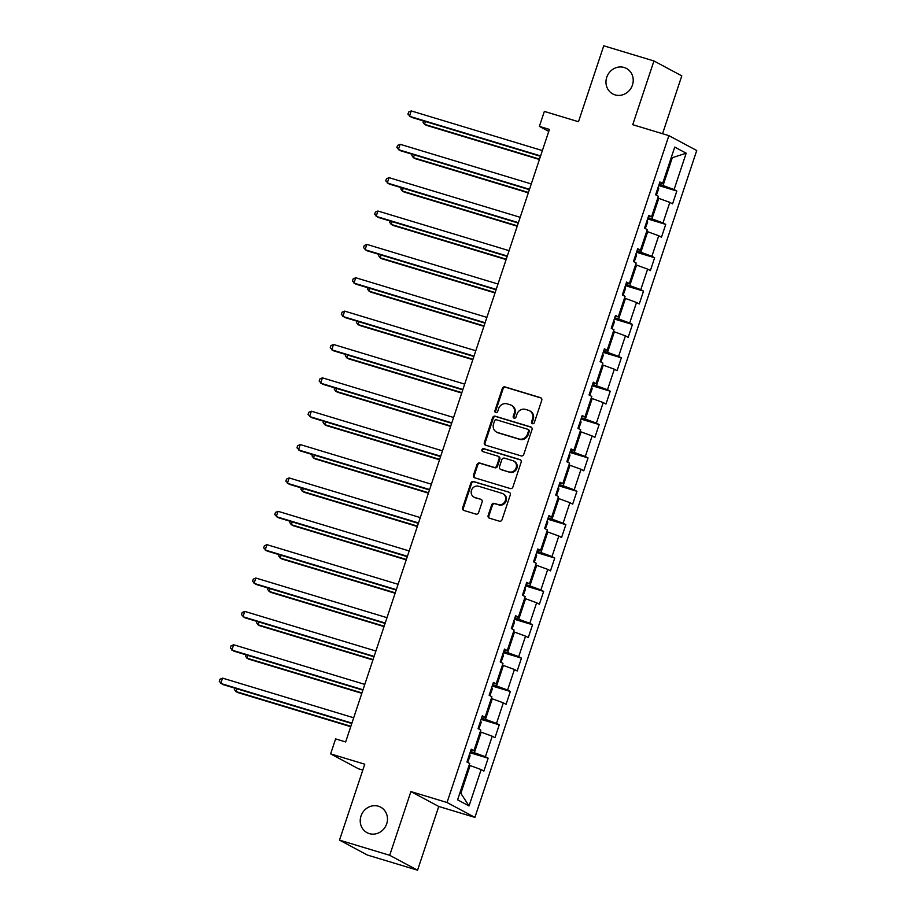 <?xml version="1.0" encoding="UTF-8"?>
<svg xmlns="http://www.w3.org/2000/svg" width="916" height="916" viewBox="0 0 916 916"><rect width="100%" height="100%" fill="white"/><g stroke="black" fill="none" stroke-linecap="round" stroke-linejoin="round"><path stroke-width="1.37" d="M532.459 423.696A1.557 1.443 -61.9 0 0 534.326 422.642L541.745 400.338A2.221 2.05 -61.9 0 0 540.474 397.636L505.002 386.918A2.221 2.05 -61.9 0 0 502.334 388.418L494.915 410.723A1.557 1.443 -61.9 0 0 495.796 412.612A1.557 1.443 -61.9 0 0 497.674 411.559L498.625 408.673A7.099 6.572 -61.9 0 1 507.166 403.864L510.132 404.757A7.099 6.572 -61.9 0 1 514.197 413.379L513.235 416.265A1.557 1.443 -61.9 0 0 514.128 418.154A1.557 1.443 -61.9 0 0 515.994 417.101L516.956 414.215A7.099 6.572 -61.9 0 1 525.498 409.406L528.452 410.299A7.099 6.572 -61.9 0 1 532.528 418.921L531.566 421.807A1.557 1.443 -61.9 0 0 532.459 423.696M378.411 806.229A14.461 13.385 -61.9 0 0 361.476 814.793A14.461 13.385 -61.9 0 0 367.03 832.667A14.461 13.385 -61.9 0 0 369.297 833.606A14.461 13.385 -61.9 0 0 386.231 825.03A14.461 13.385 -61.9 0 0 380.667 807.168A14.461 13.385 -61.9 0 0 378.411 806.229M624.151 67.498A14.461 13.385 -61.9 0 0 607.216 76.074A14.461 13.385 -61.9 0 0 612.77 93.936A14.461 13.385 -61.9 0 0 615.037 94.875A14.461 13.385 -61.9 0 0 631.971 86.31A14.461 13.385 -61.9 0 0 626.418 68.437A14.461 13.385 -61.9 0 0 624.151 67.498M488.148 515.479A2.221 2.05 -61.9 0 0 489.419 518.181L499.38 521.181A2.221 2.05 -61.9 0 0 502.048 519.681L510.292 494.915A2.221 2.05 -61.9 0 0 509.01 492.213L473.538 481.495A2.221 2.05 -61.9 0 0 470.87 482.995L462.626 507.773A2.221 2.05 -61.9 0 0 463.897 510.464L475.919 514.094A2.221 2.05 -61.9 0 0 478.599 512.594L482.125 501.991A2.221 2.05 -61.9 0 0 480.843 499.3L474.889 497.491A5.931 5.496 -61.9 0 1 471.671 489.774A5.931 5.496 -61.9 0 1 478.621 486.259L501.979 493.323A5.931 5.496 -61.9 0 1 505.185 501.041A5.931 5.496 -61.9 0 1 498.235 504.556L494.342 503.376A2.221 2.05 -61.9 0 0 491.674 504.876L488.148 515.479L488.904 515.891A2.221 2.05 -61.9 0 0 489.476 518.193M662.554 133.713L681.79 75.868L653.944 60.971L603.747 45.8L578.488 121.725L544.356 111.409L539.375 126.385L549.417 129.419L345.653 741.949L335.611 738.914L330.63 753.891L358.477 768.787L362.805 770.093M389.701 855.304L417.559 870.2L438.753 806.469L410.906 791.573L389.701 855.304L339.504 840.132L364.763 764.207L330.63 753.891M410.906 791.573L447.042 802.496L668.886 135.637L696.732 150.522L474.9 817.393L447.042 802.496M653.944 60.971L632.738 124.702L668.886 135.637M521.101 455.893A2.221 2.05 -61.9 0 0 523.769 454.393L532.001 429.627A2.221 2.05 -61.9 0 0 530.73 426.925L495.258 416.207A2.221 2.05 -61.9 0 0 492.59 417.707L484.346 442.485A2.221 2.05 -61.9 0 0 485.617 445.176L521.101 455.893M521.147 462.271L512.903 487.037A2.221 2.05 -61.9 0 1 510.235 488.537L474.763 477.82A2.221 2.05 -61.9 0 1 473.492 475.129L477.018 464.526A2.221 2.05 -61.9 0 1 479.686 463.015L494.067 467.366A2.221 2.05 -61.9 0 0 496.735 465.866L499.083 458.836A2.221 2.05 -61.9 0 0 497.812 456.134L482.824 451.611A1.557 1.443 -61.9 0 1 481.988 449.584A1.557 1.443 -61.9 0 1 483.808 448.668L519.876 459.569A2.221 2.05 -61.9 0 1 521.147 462.271M417.559 870.2L367.362 855.029L339.504 840.132M488.159 758.219L485.411 756.753L492.236 736.224L494.984 737.689L499.254 724.854L496.506 723.388L503.331 702.858L506.079 704.324L510.349 691.488L507.601 690.023L514.437 669.493L517.185 670.959L521.456 658.123L518.708 656.658L525.532 636.128L528.28 637.593L532.551 624.758L529.803 623.292L536.627 602.762L539.375 604.228L543.646 591.404L540.898 589.927L547.734 569.397L550.482 570.863L554.753 558.039L552.005 556.562L558.829 536.032L561.577 537.497L565.848 524.673L563.1 523.196L569.924 502.666L572.672 504.132L576.943 491.308L574.195 489.831L581.03 469.301L583.778 470.778L588.049 457.943L585.301 456.466L592.125 435.936L594.873 437.413L599.144 424.577L596.396 423.112L603.22 402.571L605.968 404.048L610.239 391.212L607.491 389.747L614.327 369.205L617.075 370.682L621.346 357.847L618.598 356.381L625.422 335.851L628.17 337.317L632.441 324.482L629.693 323.016L636.517 302.486L639.265 303.952L643.536 291.116L640.788 289.651L647.623 269.121L650.371 270.586L654.642 257.751L651.894 256.285L658.718 235.756L661.467 237.221L665.737 224.386L662.989 222.92L669.814 202.39L672.562 203.856L676.832 191.02L674.084 189.555L686.187 153.201L674.737 147.075L662.646 183.44L659.898 181.963L655.627 194.799L658.375 196.264L651.551 216.806L648.803 215.329L644.532 228.164L647.28 229.63L640.444 250.16L637.696 248.694L633.437 261.529L636.173 262.995L629.349 283.525L626.601 282.059L622.33 294.895L625.078 296.36L618.254 316.89L615.506 315.425L611.235 328.26L613.983 329.726L607.148 350.255L604.4 348.79L600.129 361.625L602.877 363.091L596.053 383.621L593.305 382.155L589.034 394.991L591.782 396.456L584.958 416.986L582.21 415.52L577.939 428.356L580.687 429.822L573.851 450.351L571.103 448.886L566.832 461.71L569.58 463.187L562.756 483.717L560.008 482.251L555.737 495.075L558.485 496.552L551.661 517.082L548.913 515.616L544.642 528.44L547.39 529.917L540.555 550.447L537.807 548.982L533.536 561.806L536.284 563.283L529.459 583.813L526.711 582.336L522.441 595.171L525.189 596.648L518.364 617.178L515.616 615.701L511.346 628.536L514.094 630.002L507.258 650.543L504.51 649.066L500.239 661.902L502.987 663.367L496.163 683.909L493.415 682.431L489.144 695.267L491.892 696.732L485.068 717.274L482.32 715.797L478.049 728.632L480.797 730.098L473.961 750.628L471.213 749.162L466.942 761.998L469.69 763.463L457.599 799.828L469.038 805.943L481.14 769.589L483.888 771.054L488.159 758.219L470.022 752.746M480.202 731.884L481.198 732.182L474.362 752.712L470.435 751.521M474.362 752.712L485.411 756.753M481.198 732.182L492.236 736.224M473.961 750.628L470.893 750.135M491.297 698.519L492.293 698.816L485.457 719.346L481.53 718.155M485.457 719.346L496.506 723.388M492.293 698.816L503.331 702.858M485.068 717.274L481.988 716.77M502.403 665.153L503.388 665.451L496.564 685.981L492.625 684.802M496.564 685.981L507.601 690.023M503.388 665.451L514.437 669.493M496.163 683.909L493.094 683.405M513.498 631.788L514.494 632.086L507.659 652.616L503.731 651.436M507.659 652.616L518.708 656.658M514.494 632.086L525.532 636.128M507.258 650.543L504.189 650.039M524.593 598.423L525.589 598.721L518.754 619.25L514.826 618.071M518.754 619.25L529.803 623.292M525.589 598.721L536.627 602.762M518.364 617.178L515.284 616.674M535.7 565.058L536.684 565.355L529.86 585.896L525.921 584.706M529.86 585.896L540.898 589.927M536.684 565.355L547.734 569.397M529.459 583.813L526.391 583.309M546.795 531.692L547.791 531.99L540.955 552.531L537.028 551.34M540.955 552.531L552.005 556.562M547.791 531.99L558.829 536.032M540.555 550.447L537.486 549.943M557.89 498.327L558.886 498.636L552.062 519.166L548.123 517.975M552.062 519.166L563.1 523.196M558.886 498.636L569.924 502.666M551.661 517.082L548.581 516.578M568.996 464.962L569.981 465.271L563.157 485.801L559.218 484.61M563.157 485.801L574.195 489.831M569.981 465.271L581.03 469.301M562.756 483.717L559.687 483.213M580.091 431.596L581.087 431.905L574.252 452.435L570.325 451.245M574.252 452.435L585.301 456.466M581.087 431.905L592.125 435.936M573.851 450.351L570.783 449.848M591.186 398.242L592.183 398.54L585.358 419.07L581.42 417.879M585.358 419.07L596.396 423.112M592.183 398.54L603.22 402.571M584.958 416.986L581.878 416.482M602.293 364.877L603.278 365.175L596.453 385.705L592.515 384.514M596.453 385.705L607.491 389.747M603.278 365.175L614.327 369.205M596.053 383.621L592.984 383.128M613.388 331.512L614.384 331.81L607.548 352.339L603.621 351.149M607.548 352.339L618.598 356.381M614.384 331.81L625.422 335.851M607.148 350.255L604.079 349.763M624.483 298.147L625.479 298.444L618.655 318.974L614.716 317.783M618.655 318.974L629.693 323.016M625.479 298.444L636.517 302.486M618.254 316.89L615.174 316.398M635.59 264.781L636.574 265.079L629.75 285.609L625.811 284.418M629.75 285.609L640.788 289.651M636.574 265.079L647.623 269.121M629.349 283.525L626.281 283.033M646.685 231.416L647.681 231.714L640.845 252.244L636.918 251.053M640.845 252.244L651.894 256.285M647.681 231.714L658.718 235.756M640.444 250.16L637.376 249.667M657.78 198.051L658.776 198.348L651.952 218.878L648.013 217.687M651.952 218.878L662.989 222.92M658.776 198.348L669.814 202.39M651.551 216.806L648.471 216.302M671.302 157.415L672.298 157.712L663.047 185.513L659.108 184.334M663.047 185.513L674.084 189.555M671.371 157.22L672.298 157.712L686.187 153.201M662.646 183.44L659.577 182.937M438.753 806.469L474.9 817.393M539.375 126.385L548.753 131.4M459.924 792.855L460.851 793.348L470.091 765.547L469.106 765.249M460.851 793.348L469.038 805.943M470.091 765.547L481.14 769.589M658.707 185.547L676.832 191.02M647.612 218.913L665.737 224.386M636.505 252.278L654.642 257.751M625.41 285.643L643.536 291.116M614.315 319.008L632.441 324.482M603.209 352.362L621.346 357.847M592.114 385.728L610.239 391.212M581.019 419.093L599.144 424.577M569.912 452.458L588.049 457.943M558.817 485.824L576.943 491.308M547.722 519.189L565.848 524.673M536.616 552.554L554.753 558.039M525.521 585.919L543.646 591.404M514.426 619.285L532.551 624.758M503.319 652.65L521.456 658.123M492.224 686.015L510.349 691.488M481.129 719.381L499.254 724.854M532.631 423.73A1.557 1.443 -61.9 0 1 532.322 422.207L533.284 419.322A7.099 6.572 -61.9 0 0 530.318 411.158L529.574 410.757M511.243 405.215L511.987 405.616A7.099 6.572 -61.9 0 1 514.952 413.78L513.99 416.666A1.557 1.443 -61.9 0 0 514.3 418.188M541.173 398.025L505.746 387.319A2.221 2.05 -61.9 0 0 503.079 388.819L495.659 411.135A1.557 1.443 -61.9 0 0 495.968 412.658M531.429 427.314L496.014 416.608A2.221 2.05 -61.9 0 0 493.346 418.108L485.102 442.886A2.221 2.05 -61.9 0 0 485.675 445.187M528.475 431.093A1.557 1.443 -61.9 0 0 527.593 429.215L496.449 419.803A1.557 1.443 -61.9 0 0 494.583 420.856L493.564 423.89A7.099 6.572 -61.9 0 0 497.64 432.524L518.925 438.947A7.099 6.572 -61.9 0 0 527.467 434.138L528.475 431.093L529.23 431.505A1.557 1.443 -61.9 0 0 528.589 429.719L527.834 429.306M496.529 432.054L497.285 432.466A7.099 6.572 -61.9 0 0 498.396 432.925L497.64 432.524M529.23 431.505L528.223 434.539A7.099 6.572 -61.9 0 1 519.681 439.359L498.396 432.925M498.155 456.283L498.911 456.683A2.221 2.05 -61.9 0 1 499.838 459.237L497.491 466.267A2.221 2.05 -61.9 0 1 494.823 467.767L480.442 463.427A2.221 2.05 -61.9 0 0 477.763 464.927L474.236 475.53A2.221 2.05 -61.9 0 0 474.809 477.831M520.574 459.958L484.564 449.069A1.557 1.443 -61.9 0 0 483.007 451.668M508.998 471.877A5.931 5.496 -61.9 0 0 513.67 461.034A5.931 5.496 -61.9 0 0 512.742 460.645L504.51 458.16A2.221 2.05 -61.9 0 0 501.842 459.66L499.495 466.702A2.221 2.05 -61.9 0 0 500.777 469.393L509.754 472.278A5.931 5.496 -61.9 0 0 514.414 461.435L513.67 461.034M500.422 469.244L501.178 469.656A2.221 2.05 -61.9 0 0 501.521 469.793L500.777 469.393M509.754 472.278L501.521 469.793M502.907 493.713L503.663 494.113A5.931 5.496 -61.9 0 1 498.991 504.956L495.098 503.777A2.221 2.05 -61.9 0 0 492.43 505.288L488.904 515.891M473.961 497.113L474.706 497.514A5.931 5.496 -61.9 0 0 475.633 497.903L474.889 497.491M480.843 499.3L475.633 497.903M509.01 492.213L474.293 481.896A2.221 2.05 -61.9 0 0 471.625 483.396L463.382 508.174A2.221 2.05 -61.9 0 0 463.954 510.475M656.383 195.2L658.753 188.639L658.272 186.864M425.436 121.542L424.509 124.324L426.398 125.332L539.409 159.487M423.432 120.935L422.997 122.24L424.509 124.324L539.535 159.098M540.6 155.915L409.452 116.275L411.238 110.928L542.375 150.567M540.463 156.304L411.341 117.282L407.941 114.179L408.662 112.05L411.238 110.928M645.276 228.565L647.646 222.004L647.165 220.229M414.341 154.907L413.414 157.689L415.291 158.697L528.303 192.852M412.337 154.3L411.902 155.606L413.414 157.689L528.44 192.452M634.181 261.93L636.551 255.369L636.07 253.595M403.246 188.272L402.319 191.055L404.196 192.062L517.208 226.218M401.231 187.666L400.807 188.959L402.319 191.055L517.345 225.817M529.494 189.28L398.357 149.64L400.132 144.293L531.28 183.933M529.368 189.669L400.235 150.648L396.846 147.545L397.555 145.415L400.132 144.293M518.399 222.645L387.262 183.005L389.037 177.658L520.173 217.298M518.261 223.035L389.14 184.013L385.75 180.91L386.46 178.769L389.037 177.658M623.086 295.296L625.456 288.735L624.975 286.96M392.14 221.638L391.212 224.42L393.101 225.428L506.113 259.583M390.136 221.031L389.701 222.325L391.212 224.42L506.239 259.182M611.98 328.661L614.35 322.1L613.869 320.325M381.045 255.003L380.117 257.785L381.995 258.793L495.006 292.948M379.041 254.396L378.606 255.69L380.117 257.785L495.144 292.548M600.885 362.026L603.255 355.465L602.774 353.69M369.95 288.368L369.022 291.151L370.9 292.158L483.911 326.314M367.934 287.761L367.511 289.055L369.022 291.151L484.049 325.913M507.304 256.011L376.155 216.371L377.942 211.024L509.078 250.663M507.166 256.4L378.045 217.378L374.644 214.275L375.365 212.134L377.942 211.024M496.197 289.364L365.06 249.736L366.835 244.389L497.983 284.017M496.071 289.765L366.938 250.744L363.549 247.641L364.259 245.499L366.835 244.389M485.102 322.73L353.965 283.101L355.74 277.754L486.877 317.383M484.965 323.13L355.843 284.109L352.454 281.006L353.164 278.865L355.74 277.754M589.79 395.391L592.16 388.831L591.679 387.044M358.843 321.734L357.916 324.516L359.805 325.524L472.816 359.679M356.839 321.127L356.404 322.421L357.916 324.516L472.942 359.278M474.007 356.095L342.859 316.467L344.645 311.119L475.782 350.748M473.87 356.496L344.748 317.474L341.347 314.371L342.069 312.23L344.645 311.119M578.683 428.757L581.053 422.196L580.572 420.41M347.748 355.099L346.82 357.881L348.698 358.889L461.71 393.044M345.744 354.492L345.309 355.786L346.82 357.881L461.847 392.643M462.901 389.46L331.764 349.832L333.538 344.485L464.687 384.113M462.775 389.861L333.642 350.828L330.252 347.736L330.962 345.595L333.538 344.485M567.588 462.122L569.958 455.561L569.477 453.775M336.653 388.464L335.725 391.246L337.603 392.254L450.615 426.409M334.638 387.857L334.214 389.151L335.725 391.246L450.752 426.009M451.806 422.826L320.669 383.186L322.443 377.839L453.58 417.478M451.668 423.226L322.546 384.193L319.157 381.102L319.867 378.961L322.443 377.839M556.493 495.476L558.863 488.926L558.382 487.14M325.546 421.818L324.619 424.612L326.508 425.608L439.52 459.775M323.543 421.223L323.108 422.516L324.619 424.612L439.646 459.374M440.71 456.191L309.562 416.551L311.348 411.204L442.485 450.844M440.573 456.592L311.451 417.559L308.051 414.467L308.772 412.326L311.348 411.204M545.386 528.841L547.757 522.292L547.276 520.506M314.451 455.183L313.524 457.977L315.402 458.973L428.413 493.14M312.448 454.576L312.012 455.882L313.524 457.977L428.551 492.739M429.604 489.556L298.467 449.916L300.242 444.569L431.39 484.209M429.478 489.957L300.345 450.924L296.956 447.832L297.666 445.691L300.242 444.569M534.291 562.206L536.662 555.657L536.181 553.871M303.356 488.549L302.429 491.331L304.307 492.339L417.318 526.505M301.341 487.942L300.917 489.247L302.429 491.331L417.456 526.105M418.509 522.922L287.372 483.282L289.147 477.934L420.284 517.574M418.372 523.322L289.25 484.289L285.861 481.198L286.571 479.057L289.147 477.934M523.196 595.572L525.566 589.011L525.086 587.236M292.25 521.914L291.322 524.696L293.212 525.704L406.223 559.859M290.246 521.307L289.811 522.612L291.322 524.696L406.349 559.47M407.414 556.287L276.266 516.647L278.052 511.3L409.189 550.94M407.276 556.688L278.155 517.654L274.754 514.563L275.476 512.422L278.052 511.3M512.09 628.937L514.46 622.376L513.979 620.601M281.155 555.279L280.227 558.062L282.105 559.069L395.117 593.225M279.151 554.672L278.716 555.978L280.227 558.062L395.254 592.835M396.307 589.652L265.171 550.012L266.945 544.665L398.094 584.305M396.181 590.053L267.048 551.02L263.659 547.917L264.369 545.787L266.945 544.665M500.995 662.302L503.365 655.742L502.884 653.967M270.06 588.644L269.132 591.427L271.01 592.434L384.022 626.59M268.044 588.038L267.621 589.343L269.132 591.427L384.159 626.201M385.212 623.017L254.076 583.378L255.85 578.03L386.987 617.67M385.075 623.418L255.953 584.385L252.564 581.282L253.274 579.152L255.85 578.03M489.9 695.668L492.27 689.107L491.789 687.332M258.953 622.01L258.026 624.792L259.915 625.8L372.926 659.955M256.949 621.403L256.514 622.708L258.026 624.792L373.052 659.566M374.117 656.383L242.969 616.743L244.755 611.396L375.892 651.036M373.98 656.772L244.858 617.75L241.458 614.647L242.167 612.518L244.755 611.396M478.793 729.033L481.163 722.472L480.682 720.697M247.858 655.375L246.931 658.157L248.809 659.165L361.82 693.32M245.854 654.768L245.419 656.062L246.931 658.157L361.957 692.92M363.011 689.748L231.874 650.108L233.649 644.761L364.797 684.401M362.885 690.137L233.752 651.116L230.363 648.013L231.072 645.883L233.649 644.761M467.698 762.398L470.068 755.837L469.587 754.063M236.763 688.74L235.836 691.523L237.713 692.53L350.725 726.686M234.748 688.134L234.324 689.427L235.836 691.523L350.862 726.285M351.916 723.113L220.779 683.473L222.554 678.126L353.69 717.766M351.778 723.503L222.657 684.481L219.268 681.378L219.977 679.237L222.554 678.126M533.284 419.322L532.528 418.921M513.99 416.666L513.235 416.265M514.952 413.78L514.197 413.379M495.659 411.135L494.915 410.723M503.079 388.819L502.334 388.418M505.746 387.319L505.002 386.918M541.138 397.991L540.474 397.636M532.322 422.207L531.566 421.807M485.102 442.886L484.346 442.485M493.346 418.108L492.59 417.707M496.014 416.608L495.258 416.207M531.394 427.28L530.73 426.925M519.681 439.359L518.925 438.947M528.223 434.539L527.467 434.138M474.236 475.53L473.492 475.129M477.763 464.927L477.018 464.526M480.442 463.427L479.686 463.015M494.823 467.767L494.067 467.366M497.491 466.267L496.735 465.866M499.838 459.237L499.083 458.836M484.564 449.069L483.808 448.668M520.54 459.924L519.876 459.569M492.43 505.288L491.674 504.876M495.098 503.777L494.342 503.376M498.991 504.956L498.235 504.556M463.382 508.174L462.626 507.773M471.625 483.396L470.87 482.995M474.293 481.896L473.538 481.495"/></g></svg>
